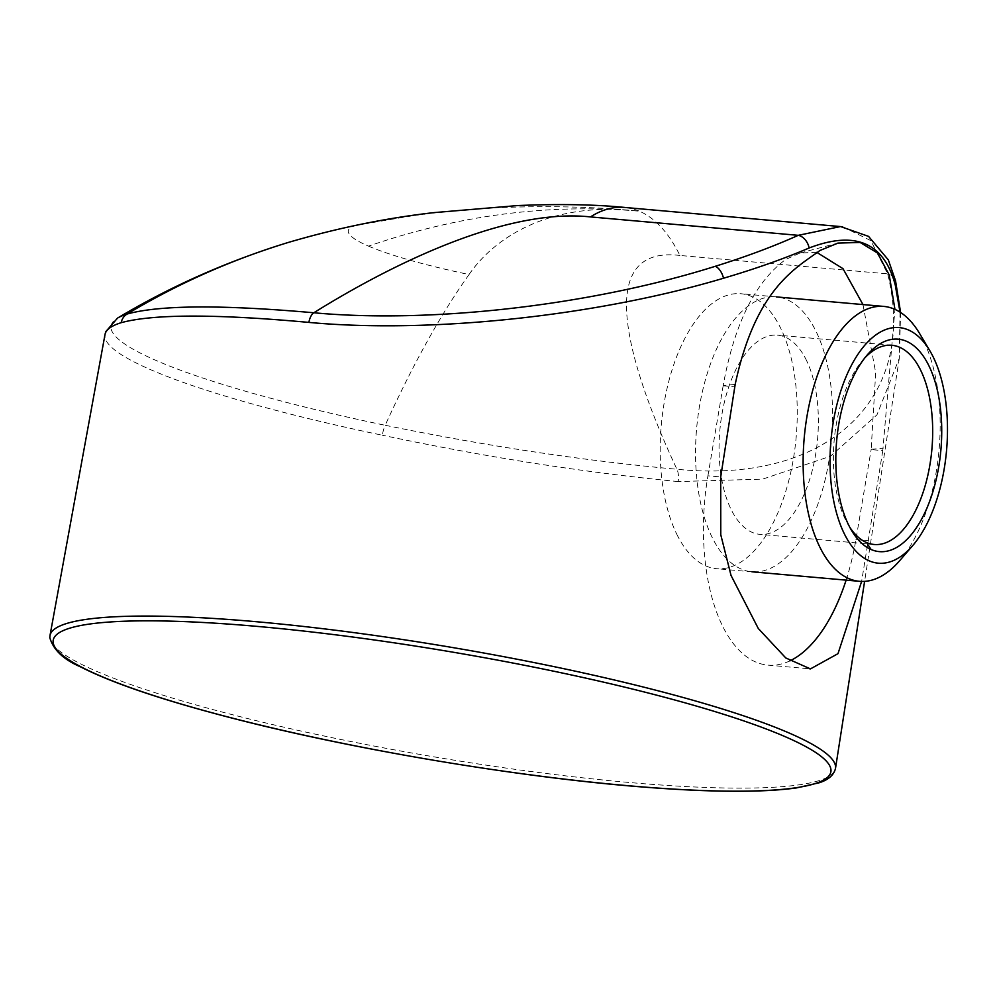 <?xml version="1.0" encoding="UTF-8"?>
<svg xmlns="http://www.w3.org/2000/svg" width="996" height="996" viewBox="0 0 996 996"><rect width="100%" height="100%" fill="white"/><g stroke="black" fill="none" stroke-linecap="round" stroke-linejoin="round"><path stroke-width="0.75" stroke-dasharray="4.98 3.74" d="M677.741 536.122A138.021 67.703 -84.9 0 1 668.876 380.982A138.021 67.703 -84.9 0 1 740.9 293.733A138.021 67.703 -84.9 0 1 779.706 326.302A138.021 67.703 -84.9 0 1 788.571 481.442A138.021 67.703 -84.9 0 1 716.547 568.691A138.021 67.703 -84.9 0 1 677.741 536.122M919.669 333.635A137.983 67.691 -84.9 0 1 922.62 338.989A137.983 67.691 95.1 0 1 899.537 560.835M849.775 527.245A99.998 49.053 -84.9 0 1 848.057 524.481A99.998 49.053 -84.9 0 1 846.09 520.883A99.998 49.053 -84.9 0 1 862.598 360.365A99.998 49.053 -84.9 0 1 864.777 357.95M805.652 358.747A99.998 49.053 -84.9 0 1 812.076 471.145A99.998 49.053 -84.9 0 1 759.886 534.354A99.998 49.053 -84.9 0 1 731.774 510.761A99.998 49.053 -84.9 0 1 725.349 398.363A99.998 49.053 -84.9 0 1 777.54 335.154A99.998 49.053 -84.9 0 1 805.652 358.747M355.36 225.507L412.581 215.734C434.617 212.771 450.317 210.554 491.987 207.903C545.659 205.55 594.799 206.658 639.42 211.214A790.226 679.782 -66.7 0 0 368.557 246.149A171.723 23.904 -170.4 0 1 355.36 225.507A790.214 754.756 72.6 0 0 287.906 242.563M368.557 246.149A171.723 23.904 9.6 0 0 469.066 274.523C494.987 236.587 551.747 200.619 639.42 211.214A190.921 93.661 95.1 0 0 624.729 207.442M469.066 274.523A790.226 206.57 -78.2 0 0 385.191 425.28A389.76 54.245 9.6 0 1 157.044 360.888A389.76 54.245 9.6 0 1 117.565 318.073M842.666 226.789L870.84 240.621L887.66 273.863L679.895 255.462A190.908 93.649 95.1 0 0 639.42 211.214M679.895 255.462C584.092 243.945 639.046 388.44 676.919 469.265C583.992 460.775 486.745 446.108 385.191 425.28A13.185 3.449 -78.3 0 0 382.315 435.215A394.279 54.88 9.6 0 1 281.918 411.921A394.292 54.867 9.6 0 1 105.003 334.531M900.011 312.097L899.301 358.224L876.978 414.822L830.502 456.218L762.675 479.126L678.164 481.566A13.172 6.462 -85 0 0 676.919 469.265C829.257 484.641 918.3 397.143 887.66 273.863A13.172 9.997 167.2 0 1 895.529 280.748M678.164 481.566C583.581 472.428 484.965 456.977 382.315 435.215M862.972 304.577L875.696 372.653L871.151 449.594L882.792 450.615L894.943 309.37M882.792 450.615L861.615 581.44M816.72 252.337L800.124 252.996L785.856 259.371C755.254 281.744 734.363 323.787 723.196 385.489L735.173 384.444M871.201 449.271L883.166 448.225M846.114 580.133A158.04 77.526 -84.9 0 0 855.925 539.608L871.151 449.594M789.903 660.871A158.04 77.526 -84.9 0 1 767.978 665.129A158.04 77.526 -84.9 0 1 707.919 475.814L720.706 476.947M723.196 385.489L707.919 475.814M781.985 297.891A138.008 67.703 95.1 0 0 776.258 296.883A138.008 67.703 95.1 0 0 704.234 384.132A138.008 67.703 95.1 0 0 713.099 539.259A138.22 67.803 95.1 0 0 746.178 570.795A138.008 67.703 95.1 0 0 751.905 571.804A138.008 67.703 95.1 0 0 823.929 484.554A138.008 67.703 95.1 0 0 815.064 329.439A138.22 67.803 95.1 0 0 781.985 297.891M49.987 635.573A398.338 55.44 -170.4 0 0 228.719 713.759A398.338 55.44 -170.4 0 0 626.409 782.234A398.338 55.44 -170.4 0 0 835.495 768.426M855.925 539.608L868.711 540.741M723.146 385.801L734.787 386.834M776.258 296.858L740.9 293.733M751.905 571.829L716.547 568.691M848.057 524.481L851.468 530.295M862.611 360.365L866.981 355.248M874.202 544.488L759.886 534.354M891.856 345.276L777.54 335.154M899.313 358.224L864.603 581.378M900.596 312.483L899.338 358.087M800.112 252.984L837.026 243.36M767.978 665.129L809.698 668.826"/><path stroke-width="1.49" d="M751.905 571.791L859.473 581.315A137.983 67.691 95.1 0 1 853.746 580.307A137.983 67.691 -84.9 0 1 820.679 548.759A137.983 67.691 95.1 0 1 811.815 393.657A137.983 67.691 95.1 0 1 883.826 306.419A137.983 67.691 95.1 0 1 889.553 307.44A137.983 67.691 -84.9 0 1 919.669 333.635L929.928 350.903A118.263 58.017 -84.9 0 1 932.455 355.497A118.263 58.017 -84.9 0 1 912.672 545.634A118.263 58.017 -84.9 0 1 845.081 535.288A118.263 58.017 -84.9 0 1 848.181 371.931A118.263 58.017 -84.9 0 1 929.928 350.903M859.473 581.315A137.983 67.691 95.1 0 0 899.537 560.835L912.672 545.634M928.172 364.324A106.659 52.315 -84.9 0 1 932.804 492.012A106.659 52.315 -84.9 0 1 871.151 549.531A106.647 52.315 -84.9 0 1 851.468 530.295A106.647 52.315 -84.9 0 1 849.364 526.461A106.659 52.315 -84.9 0 1 866.981 355.248A106.659 52.315 -84.9 0 1 928.172 364.324M864.777 357.95A99.998 49.053 -84.9 0 1 891.856 345.276A99.998 49.053 -84.9 0 1 919.968 368.869A99.998 49.053 -84.9 0 1 926.392 481.267A99.998 49.053 -84.9 0 1 874.202 544.488A99.998 49.053 -84.9 0 1 866.508 542.521A99.998 49.053 -84.9 0 1 849.775 527.245M283.138 244.045A790.214 754.756 72.6 0 0 127.077 314.039A13.172 12.587 72.6 0 0 121.201 322.679A394.292 54.867 9.6 0 0 105.003 334.531L105.738 331.693L117.565 318.073C168.946 287.334 224.137 262.658 283.138 244.045A790.214 754.756 72.6 0 1 287.906 242.563C337.445 228.009 386.137 218.024 433.982 212.621L517.472 205.574C558.856 203.819 594.6 204.441 624.716 207.442A190.921 93.661 95.1 0 0 624.716 207.442A190.921 93.661 95.1 0 0 590.479 216.916C498.535 207.068 374.982 274.635 313.815 312.769C433.497 323.862 593.678 304.651 715.215 266.318A480.209 148.665 -5.5 0 0 798.244 235.33L840.5 226.565L842.666 226.789M117.565 318.073A389.76 54.245 9.6 0 1 127.077 314.039C159.41 305.05 221.647 304.627 313.815 312.769A13.172 6.462 95 0 0 308.885 322.405C432.102 333.884 598.559 315.533 723.519 278.233A489.932 145.864 -5 0 0 809.138 247.992C855.39 230.263 884.099 242.638 895.28 285.117L900.011 312.097M121.201 322.679C153.235 314.001 215.796 313.902 308.885 322.405M590.479 216.916L798.244 235.33A13.172 9.238 65.8 0 1 809.138 247.992M840.624 226.578L868.562 236.388L888.32 259.881L895.529 280.748A13.172 9.997 167.2 0 1 895.28 285.117M861.615 581.44L837.997 653.662L810.445 668.901L785.807 657.97L758.305 628.513L731.027 575.427L720.768 534.74L720.706 476.947L735.173 384.444C755.827 287.695 796.377 267.961 819.982 250.469L837.985 243.099L860.108 242.439L877.464 252.996L889.204 274.896L894.943 309.37M653.949 694.461A394.379 54.892 -170.4 0 0 115.885 621.616A394.379 54.892 -170.4 0 0 230.176 717.556A394.379 54.892 -170.4 0 0 768.252 790.388A394.379 54.892 -170.4 0 0 653.949 694.461M816.72 252.337L843.002 268.671L862.972 304.577M846.114 580.133A158.04 77.526 -84.9 0 1 789.903 660.871M871.151 549.531L866.508 542.521M715.215 266.318A13.172 6.997 72.7 0 1 723.519 278.233M656.738 690.44A398.338 55.44 -170.4 0 0 259.682 622.014A398.338 55.44 -170.4 0 0 49.987 635.573L49.8 637.639C53.361 649.865 63.52 659.564 80.278 666.735C111.801 682.87 161.651 699.802 229.839 717.518C352.422 749.502 521.356 777.814 645.968 787.251C712.626 792.38 762.799 792.604 796.514 787.911L819.173 782.769C828.435 779.843 833.876 775.062 835.495 768.426A398.338 55.44 -170.4 0 0 656.738 690.44M776.258 296.895L883.826 306.419M624.729 207.454L840.5 226.565M105.003 334.531L49.987 635.573M864.603 581.378L835.495 768.426M895.529 280.76L900.596 312.483M837.026 243.36L837.997 243.099M809.698 668.826L810.445 668.889"/></g></svg>
